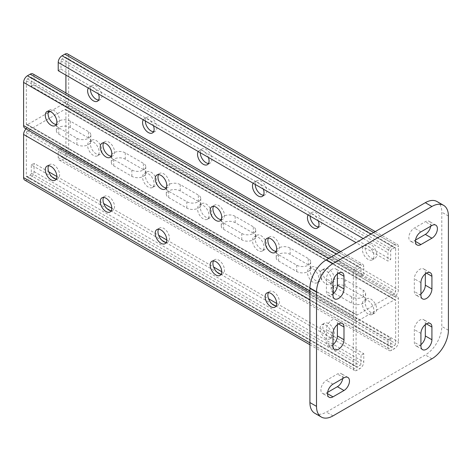 <?xml version="1.0" encoding="UTF-8"?>
<svg xmlns="http://www.w3.org/2000/svg" width="472" height="472" viewBox="0 0 472 472"><rect width="100%" height="100%" fill="white"/><g stroke="black" fill="none" stroke-linecap="round" stroke-linejoin="round"><path stroke-width="0.35" stroke-dasharray="2.36 1.77" d="M56.292 124.46A8.16 4.714 -120 0 0 57.903 124.077A8.16 4.714 -120 0 0 59.153 117.54A8.16 4.714 -120 0 0 53.826 110.348A8.16 4.714 -120 0 0 49.743 109.941A8.16 4.714 -120 0 0 48.61 111.15M166.203 187.915A8.16 4.714 -120 0 0 167.814 187.531A8.16 4.714 -120 0 0 169.065 180.994A8.16 4.714 -120 0 0 163.737 173.802A8.16 4.714 -120 0 0 159.654 173.401A8.16 4.714 -120 0 0 158.521 174.605M276.114 251.369A8.16 4.714 -120 0 0 277.725 250.986A8.16 4.714 -120 0 0 278.976 244.449A8.16 4.714 -120 0 0 273.642 237.257A8.16 4.714 -120 0 0 269.565 236.855A8.16 4.714 -120 0 0 268.426 238.059M328.601 268.987A8.16 4.714 -120 0 0 324.518 268.58A8.16 4.714 -120 0 0 322.83 272.32A8.16 4.714 -120 0 0 326.388 280.527A8.16 4.714 -120 0 0 332.677 282.716A8.16 4.714 -120 0 0 333.928 276.179A8.16 4.714 -120 0 0 328.601 268.987M221.156 219.639A8.16 4.714 -120 0 0 222.772 219.262A8.16 4.714 -120 0 0 224.023 212.719A8.16 4.714 -120 0 0 218.689 205.532A8.16 4.714 -120 0 0 214.607 205.125A8.16 4.714 -120 0 0 213.474 206.335M111.25 156.185A8.16 4.714 -120 0 0 112.861 155.807A8.16 4.714 -120 0 0 114.112 149.264A8.16 4.714 -120 0 0 108.778 142.072A8.16 4.714 -120 0 0 104.701 141.671A8.16 4.714 -120 0 0 103.563 142.874M32.916 73.909A5.44 3.139 -60 0 1 34.043 76.399L34.043 84.647L363.77 275.017L361.021 276.598L361.021 268.35A1.552 0.897 120 0 0 360.702 267.642A1.552 0.897 120 0 0 359.924 267.718L357.174 269.305A1.552 0.897 120 0 0 356.077 271.205L356.077 314.358A1.552 0.897 120 0 0 356.395 315.072A1.552 0.897 120 0 0 357.174 314.989L394.545 293.419A1.552 0.897 120 0 0 395.642 291.513L395.642 248.36A1.552 0.897 120 0 0 395.324 247.652A1.552 0.897 120 0 0 394.545 247.729L391.795 249.316A1.552 0.897 120 0 0 390.698 251.216L390.698 259.47L387.949 261.051L356.077 242.649M48.126 112.684L27.447 124.626A1.552 0.897 -60 0 1 26.668 124.702A1.552 0.897 -60 0 1 26.349 123.989L26.349 80.842A1.552 0.897 -60 0 1 27.447 78.936L30.196 77.349A1.552 0.897 -60 0 1 30.969 77.272A1.552 0.897 -60 0 1 31.294 77.986L31.294 86.234L361.021 276.598M88.317 88.063A8.16 4.714 60 0 1 89.314 87.102A8.16 4.714 60 0 1 98.465 93.922M198.228 151.518A8.16 4.714 60 0 1 199.219 150.556A8.16 4.714 60 0 1 208.376 157.377M308.139 214.972A8.16 4.714 60 0 1 309.13 214.011A8.16 4.714 60 0 1 318.287 220.831M368.166 259.47A8.16 4.714 60 0 1 362.396 249.476A8.16 4.714 60 0 1 364.083 245.735A8.16 4.714 60 0 1 372.249 250.449A8.16 4.714 60 0 1 372.249 259.871A8.16 4.714 60 0 1 368.166 259.47M253.181 183.248A8.16 4.714 60 0 1 254.178 182.28A8.16 4.714 60 0 1 263.329 189.107M143.276 119.794A8.16 4.714 60 0 1 144.267 118.826A8.16 4.714 60 0 1 153.424 125.652M58.221 70.688L60.971 69.101L60.971 60.853A1.552 0.897 -60 0 1 62.068 58.947L64.817 57.36A1.552 0.897 -60 0 1 65.59 57.283A1.552 0.897 -60 0 1 65.915 57.997L65.915 75.131M65.915 92.96L65.915 101.144A1.552 0.897 -60 0 1 64.817 103.049L50.185 111.498M98.607 100.029A8.16 4.714 -120 0 0 100.223 99.645A8.16 4.714 -120 0 0 100.223 90.223A8.16 4.714 -120 0 0 92.058 85.515A8.16 4.714 -120 0 0 90.37 89.249M208.518 163.483A8.16 4.714 -120 0 0 210.128 163.1A8.16 4.714 -120 0 0 210.128 153.677A8.16 4.714 -120 0 0 201.969 148.969A8.16 4.714 -120 0 0 200.281 152.704M318.429 226.938A8.16 4.714 -120 0 0 320.04 226.56A8.16 4.714 -120 0 0 320.04 217.138A8.16 4.714 -120 0 0 311.88 212.424A8.16 4.714 -120 0 0 310.187 216.158M365.145 247.888A8.16 4.714 -120 0 0 368.703 256.101A8.16 4.714 -120 0 0 374.992 258.284A8.16 4.714 -120 0 0 374.992 248.862A8.16 4.714 -120 0 0 366.832 244.154A8.16 4.714 -120 0 0 365.145 247.888M263.47 195.213A8.16 4.714 -120 0 0 265.087 194.83A8.16 4.714 -120 0 0 265.087 185.407A8.16 4.714 -120 0 0 256.921 180.693A8.16 4.714 -120 0 0 255.234 184.434M153.565 131.753A8.16 4.714 -120 0 0 155.176 131.375A8.16 4.714 -120 0 0 155.176 121.953A8.16 4.714 -120 0 0 147.016 117.239A8.16 4.714 -120 0 0 145.323 120.974M68.664 151.595L398.392 341.964A5.44 3.139 -60 0 1 394.545 348.625L391.795 350.212A5.44 3.139 -60 0 1 389.076 350.478A5.44 3.139 -60 0 1 387.949 347.988L387.949 339.74L58.221 149.376L58.221 157.624A5.44 3.139 120 0 0 59.348 160.114A5.44 3.139 120 0 0 62.068 159.843L64.817 158.256A5.44 3.139 120 0 0 68.664 151.595L68.664 108.442A5.44 3.139 120 0 0 67.537 105.952A5.44 3.139 120 0 0 64.817 106.224L394.545 296.587A5.44 3.139 120 0 0 398.392 289.926L398.392 246.779A5.44 3.139 120 0 0 397.265 244.284A5.44 3.139 120 0 0 394.545 244.555L391.795 246.142A5.44 3.139 120 0 0 387.949 252.803L387.949 261.051M67.537 53.92A5.44 3.139 -60 0 1 68.664 56.41L68.664 99.562A5.44 3.139 -60 0 1 64.817 106.224M320.081 273.902A8.16 4.714 -120 0 0 323.644 282.114A8.16 4.714 -120 0 0 329.934 284.303A8.16 4.714 -120 0 0 329.934 274.881A8.16 4.714 -120 0 0 321.768 270.167A8.16 4.714 -120 0 0 320.081 273.902M309.915 290.876L353.327 315.945L353.327 272.792A5.44 3.139 120 0 1 357.174 266.131L359.924 264.544A5.44 3.139 120 0 1 362.643 264.273A5.44 3.139 120 0 1 363.77 266.763L363.77 275.017M56.758 123.05A8.16 4.714 180 0 1 70.31 121.133L88.447 131.605A8.16 4.714 180 0 1 90.836 134.939A8.16 4.714 180 0 1 85.798 139.287A8.16 4.714 180 0 1 76.906 138.266L58.77 127.8A8.16 4.714 180 0 1 56.38 124.466A8.16 4.714 180 0 1 56.386 124.266M166.669 186.511A8.16 4.714 180 0 1 180.221 184.593L198.358 195.06A8.16 4.714 180 0 1 200.748 198.393A8.16 4.714 180 0 1 195.709 202.748A8.16 4.714 180 0 1 186.818 201.721L168.681 191.254A8.16 4.714 180 0 1 166.292 187.921A8.16 4.714 180 0 1 166.297 187.726M276.574 249.965A8.16 4.714 180 0 1 290.132 248.048L308.263 258.514A8.16 4.714 180 0 1 310.653 261.848A8.16 4.714 180 0 1 305.62 266.202A8.16 4.714 180 0 1 296.723 265.181L278.592 254.709A8.16 4.714 180 0 1 276.203 251.375A8.16 4.714 180 0 1 276.208 251.181M351.681 296.906L333.545 286.439A8.16 4.714 180 0 1 331.155 283.106A8.16 4.714 180 0 1 336.194 278.751A8.16 4.714 180 0 1 345.085 279.772L363.222 290.245A8.16 4.714 180 0 1 365.611 293.578A8.16 4.714 180 0 1 360.573 297.926A8.16 4.714 180 0 1 351.681 296.906L351.681 303.254A8.16 4.714 0 0 0 360.573 304.275A8.16 4.714 0 0 0 365.611 299.921A8.16 4.714 0 0 0 363.222 296.587L345.085 286.12A8.16 4.714 0 0 0 336.194 285.1A8.16 4.714 0 0 0 331.155 289.454A8.16 4.714 0 0 0 333.545 292.782L351.681 303.254M221.622 218.235A8.16 4.714 180 0 1 235.174 216.318L253.311 226.79A8.16 4.714 180 0 1 255.7 230.118A8.16 4.714 180 0 1 250.661 234.472A8.16 4.714 180 0 1 241.77 233.451L223.634 222.979A8.16 4.714 180 0 1 221.244 219.651A8.16 4.714 180 0 1 221.25 219.45M111.711 154.781A8.16 4.714 180 0 1 125.269 152.863L143.399 163.336A8.16 4.714 180 0 1 145.789 166.663A8.16 4.714 180 0 1 140.756 171.017A8.16 4.714 180 0 1 131.859 169.997L113.728 159.524A8.16 4.714 180 0 1 111.333 156.197A8.16 4.714 180 0 1 111.345 155.996M24.727 180.103A5.44 3.139 120 0 0 27.447 179.832L30.196 178.245A5.44 3.139 120 0 0 34.043 171.584L34.043 163.336L48.752 171.826M56.846 176.498L103.704 203.556M111.805 208.229L158.663 235.28M166.758 239.959L213.615 267.01M221.71 271.683L268.568 298.735M276.669 303.413L363.77 353.699L363.77 361.947A5.44 3.139 -60 0 1 359.924 368.614L357.174 370.201A5.44 3.139 -60 0 1 354.454 370.467A5.44 3.139 -60 0 1 353.327 367.977L353.327 324.83A5.44 3.139 -60 0 1 357.174 318.163L27.447 127.8A5.44 3.139 120 0 0 26.096 128.856M320.081 328.477A8.16 4.714 60 0 1 321.768 324.742A8.16 4.714 60 0 1 329.934 329.45A8.16 4.714 60 0 1 329.934 338.872A8.16 4.714 60 0 1 323.644 336.689A8.16 4.714 60 0 1 320.081 328.477M394.545 296.587A5.44 3.139 -60 0 1 397.265 296.322A5.44 3.139 -60 0 1 398.392 298.811L398.392 341.964M90.37 143.818A8.16 4.714 60 0 1 92.058 140.084A8.16 4.714 60 0 1 100.223 144.798A8.16 4.714 60 0 1 100.223 154.22A8.16 4.714 60 0 1 93.934 152.031A8.16 4.714 60 0 1 90.37 143.818M145.323 175.549A8.16 4.714 60 0 1 147.016 171.814A8.16 4.714 60 0 1 155.176 176.522A8.16 4.714 60 0 1 155.176 185.944A8.16 4.714 60 0 1 148.886 183.761A8.16 4.714 60 0 1 145.323 175.549M200.281 207.279A8.16 4.714 60 0 1 201.969 203.538A8.16 4.714 60 0 1 210.128 208.252A8.16 4.714 60 0 1 210.128 217.675A8.16 4.714 60 0 1 203.839 215.492A8.16 4.714 60 0 1 200.281 207.279M255.234 239.003A8.16 4.714 60 0 1 256.921 235.268A8.16 4.714 60 0 1 265.087 239.982A8.16 4.714 60 0 1 265.087 249.405A8.16 4.714 60 0 1 258.798 247.216A8.16 4.714 60 0 1 255.234 239.003M310.187 270.733A8.16 4.714 60 0 1 311.88 266.999A8.16 4.714 60 0 1 320.04 271.707A8.16 4.714 60 0 1 320.04 281.129A8.16 4.714 60 0 1 313.75 278.946A8.16 4.714 60 0 1 310.187 270.733M365.145 302.458A8.16 4.714 60 0 1 366.832 298.723A8.16 4.714 60 0 1 374.992 303.437A8.16 4.714 60 0 1 374.992 312.859A8.16 4.714 60 0 1 368.703 310.67A8.16 4.714 60 0 1 365.145 302.458M58.221 149.376L60.971 147.789L390.698 338.153L387.949 339.74M275.406 305.856L361.021 355.286L361.021 363.534A1.552 0.897 -60 0 1 359.924 365.44L357.174 367.027A1.552 0.897 -60 0 1 356.395 367.104A1.552 0.897 -60 0 1 356.077 366.39L356.077 323.243A1.552 0.897 -60 0 1 357.174 321.338L394.545 299.761A1.552 0.897 -60 0 1 395.324 299.685A1.552 0.897 -60 0 1 395.642 300.398L395.642 343.545A1.552 0.897 -60 0 1 394.545 345.451L391.795 347.038A1.552 0.897 -60 0 1 391.017 347.115A1.552 0.897 -60 0 1 390.698 346.401L390.698 338.153M60.971 147.789L60.971 156.037A1.552 0.897 120 0 0 61.289 156.745A1.552 0.897 120 0 0 62.068 156.669L64.817 155.082A1.552 0.897 120 0 0 65.915 153.182L65.915 110.029A1.552 0.897 120 0 0 65.59 109.321A1.552 0.897 120 0 0 64.817 109.398L27.447 130.968A1.552 0.897 120 0 0 26.349 132.874L26.349 176.026A1.552 0.897 120 0 0 26.668 176.734A1.552 0.897 120 0 0 27.447 176.658L30.196 175.071A1.552 0.897 120 0 0 31.294 173.171L31.294 164.923L52.067 176.912M93.391 142.078A8.16 4.714 60 0 1 98.725 149.264A8.16 4.714 60 0 1 97.474 155.807A8.16 4.714 60 0 1 91.184 153.618A8.16 4.714 60 0 1 87.621 145.405A8.16 4.714 60 0 1 89.314 141.671A8.16 4.714 60 0 1 93.391 142.078M148.35 173.802A8.16 4.714 60 0 1 153.677 180.994A8.16 4.714 60 0 1 152.427 187.531A8.16 4.714 60 0 1 146.137 185.348A8.16 4.714 60 0 1 142.579 177.136A8.16 4.714 60 0 1 144.267 173.401A8.16 4.714 60 0 1 148.35 173.802M203.302 205.532A8.16 4.714 60 0 1 208.636 212.725A8.16 4.714 60 0 1 207.385 219.262A8.16 4.714 60 0 1 201.096 217.073A8.16 4.714 60 0 1 197.532 208.86A8.16 4.714 60 0 1 199.219 205.125A8.16 4.714 60 0 1 203.302 205.532M258.255 237.257A8.16 4.714 60 0 1 263.588 244.449A8.16 4.714 60 0 1 262.338 250.992A8.16 4.714 60 0 1 256.048 248.803A8.16 4.714 60 0 1 252.485 240.59A8.16 4.714 60 0 1 254.178 236.855A8.16 4.714 60 0 1 258.255 237.257M313.213 268.987A8.16 4.714 60 0 1 318.541 276.179A8.16 4.714 60 0 1 317.29 282.716A8.16 4.714 60 0 1 311.001 280.533A8.16 4.714 60 0 1 307.443 272.32A8.16 4.714 60 0 1 309.13 268.58A8.16 4.714 60 0 1 313.213 268.987M368.166 300.717A8.16 4.714 60 0 1 373.499 307.903A8.16 4.714 60 0 1 372.249 314.446A8.16 4.714 60 0 1 365.959 312.257A8.16 4.714 60 0 1 362.396 304.045A8.16 4.714 60 0 1 364.083 300.31A8.16 4.714 60 0 1 368.166 300.717M88.447 137.948L70.31 127.481A8.16 4.714 0 0 0 61.419 126.461A8.16 4.714 0 0 0 56.38 130.815A8.16 4.714 0 0 0 58.77 134.142L76.906 144.615A8.16 4.714 0 0 0 85.798 145.636A8.16 4.714 0 0 0 90.836 141.281A8.16 4.714 0 0 0 88.447 137.948L88.447 131.605M143.399 169.678L125.269 159.206A8.16 4.714 0 0 0 116.372 158.185A8.16 4.714 0 0 0 111.333 162.539A8.16 4.714 0 0 0 113.728 165.873L131.859 176.339A8.16 4.714 0 0 0 140.756 177.36A8.16 4.714 0 0 0 145.789 173.012A8.16 4.714 0 0 0 143.399 169.678L143.399 163.336M198.358 201.408L180.221 190.936A8.16 4.714 0 0 0 171.33 189.915A8.16 4.714 0 0 0 166.292 194.269A8.16 4.714 0 0 0 168.681 197.597L186.818 208.069A8.16 4.714 0 0 0 195.709 209.09A8.16 4.714 0 0 0 200.748 204.736A8.16 4.714 0 0 0 198.358 201.408L198.358 195.06M253.311 233.133L235.174 222.666A8.16 4.714 0 0 0 226.283 221.645A8.16 4.714 0 0 0 221.244 225.994A8.16 4.714 0 0 0 223.634 229.327L241.77 239.8A8.16 4.714 0 0 0 250.661 240.82A8.16 4.714 0 0 0 255.7 236.466A8.16 4.714 0 0 0 253.311 233.133L253.311 226.79M308.263 264.863L290.132 254.39A8.16 4.714 0 0 0 281.235 253.37A8.16 4.714 0 0 0 276.203 257.724A8.16 4.714 0 0 0 278.592 261.057L296.723 271.524A8.16 4.714 0 0 0 305.62 272.545A8.16 4.714 0 0 0 310.653 268.196A8.16 4.714 0 0 0 308.263 264.863L308.263 258.514M56.292 179.03A8.16 4.714 -120 0 0 57.903 178.652A8.16 4.714 -120 0 0 57.903 169.23A8.16 4.714 -120 0 0 49.743 164.516A8.16 4.714 -120 0 0 48.61 165.719M111.25 210.76A8.16 4.714 -120 0 0 112.861 210.376A8.16 4.714 -120 0 0 112.861 200.954A8.16 4.714 -120 0 0 104.701 196.246A8.16 4.714 -120 0 0 103.563 197.449M166.203 242.484A8.16 4.714 -120 0 0 167.814 242.107A8.16 4.714 -120 0 0 167.814 232.684A8.16 4.714 -120 0 0 159.654 227.97A8.16 4.714 -120 0 0 158.521 229.18M221.156 274.214A8.16 4.714 -120 0 0 222.772 273.831A8.16 4.714 -120 0 0 222.772 264.408A8.16 4.714 -120 0 0 214.607 259.7A8.16 4.714 -120 0 0 213.474 260.904M276.114 305.939A8.16 4.714 -120 0 0 277.725 305.561A8.16 4.714 -120 0 0 277.725 296.139A8.16 4.714 -120 0 0 269.565 291.425A8.16 4.714 -120 0 0 268.426 292.634M328.601 336.884A8.16 4.714 -120 0 0 332.677 337.291A8.16 4.714 -120 0 0 332.677 327.869A8.16 4.714 -120 0 0 324.518 323.155A8.16 4.714 -120 0 0 322.83 326.889A8.16 4.714 -120 0 0 328.601 336.884M55.584 178.941L107.02 208.642M110.536 210.671L161.973 240.366M165.495 242.401L216.931 272.096M220.448 274.126L271.884 303.826M363.77 353.699L361.021 355.286M31.294 164.923L34.043 163.336M31.294 86.234L34.043 84.647M60.971 69.101L390.698 259.47M353.327 315.945A5.44 3.139 120 0 0 354.454 318.435A5.44 3.139 120 0 0 357.174 318.163M27.447 127.8A5.44 3.139 -60 0 1 24.727 128.065M425.319 273.872L425.319 272.474A7.77 4.49 120 0 0 423.708 268.916A7.77 4.49 120 0 0 417.72 270.999A7.77 4.49 120 0 0 414.327 278.822L414.327 291.513A7.77 4.49 120 0 0 415.938 295.071A7.77 4.49 120 0 0 420.924 293.926M342.778 378.514A7.77 4.49 120 0 0 341.28 373.623A7.77 4.49 120 0 0 337.392 374.007L326.4 380.349A7.77 4.49 120 0 0 321.326 387.199A7.77 4.49 120 0 0 322.518 393.43A7.77 4.49 120 0 0 326.4 393.04L327.609 392.344M430.706 226.218A7.77 4.49 120 0 0 429.207 221.327A7.77 4.49 120 0 0 425.319 221.71L414.327 228.059A7.77 4.49 120 0 0 409.253 234.903A7.77 4.49 120 0 0 410.439 241.133A7.77 4.49 120 0 0 414.327 240.749L415.537 240.047M314.741 413.236A23.317 13.464 120 0 0 326.4 412.08L425.319 354.968A23.317 13.464 120 0 0 441.804 326.417L441.804 212.193A23.317 13.464 120 0 0 436.978 201.52M337.392 273.872L337.392 272.474A7.77 4.49 120 0 0 335.781 268.916A7.77 4.49 120 0 0 329.792 270.999A7.77 4.49 120 0 0 326.4 278.822L326.4 291.513A7.77 4.49 120 0 0 328.011 295.071A7.77 4.49 120 0 0 332.996 293.92M337.392 324.636L337.392 323.243A7.77 4.49 120 0 0 335.781 319.686A7.77 4.49 120 0 0 329.792 321.768A7.77 4.49 120 0 0 326.4 329.586L326.4 342.277A7.77 4.49 120 0 0 328.011 345.834A7.77 4.49 120 0 0 332.996 344.69M425.319 324.642L425.319 323.243A7.77 4.49 120 0 0 423.708 319.686A7.77 4.49 120 0 0 417.72 321.768A7.77 4.49 120 0 0 414.327 329.586L414.327 342.277A7.77 4.49 120 0 0 415.938 345.834A7.77 4.49 120 0 0 420.924 344.69M26.349 80.842L356.077 271.205M26.349 123.989L356.077 314.358M65.915 101.144L395.642 291.513M65.915 57.997L395.642 248.36M68.664 99.562L398.392 289.926M68.664 56.41L398.392 246.779M328.601 258.514L353.327 272.792M27.447 124.626L357.174 314.989M64.817 103.049L394.545 293.419M34.043 171.584L363.77 361.947M30.196 178.245L359.924 368.614M27.447 179.832L357.174 370.201M309.915 342.914L353.327 367.977M309.915 299.761L353.327 324.83M68.664 108.442L398.392 298.811M64.817 158.256L394.545 348.625M62.068 159.843L391.795 350.212M58.221 157.624L387.949 347.988M60.971 156.037L390.698 346.401M62.068 156.669L391.795 347.038M64.817 155.082L394.545 345.451M65.915 153.182L395.642 343.545M65.915 110.029L395.642 300.398M64.817 109.398L394.545 299.761M27.447 130.968L357.174 321.338M26.349 132.874L356.077 323.243M26.349 176.026L356.077 366.39M27.447 176.658L357.174 367.027M30.196 175.071L359.924 365.44M31.294 173.171L361.021 363.534M34.043 76.399L363.77 266.763M31.294 77.986L361.021 268.35M30.196 77.349L359.924 267.718M27.447 78.936L357.174 269.305M64.817 57.36L394.545 247.729M62.068 58.947L391.795 249.316M60.971 60.853L390.698 251.216M363.222 238.525L387.949 252.803M370.915 234.082L391.795 246.142M373.659 232.501L394.545 244.555M336.294 254.072L357.174 266.131M339.038 252.485L359.924 264.544M333.545 292.782L333.545 286.439M345.085 286.12L345.085 279.772M363.222 296.587L363.222 290.245M278.592 261.057L278.592 254.709M290.132 254.39L290.132 248.048M296.723 271.524L296.723 265.181M223.634 229.327L223.634 222.979M235.174 222.666L235.174 216.318M241.77 239.8L241.77 233.451M168.681 197.597L168.681 191.254M180.221 190.936L180.221 184.593M186.818 208.069L186.818 201.721M113.728 165.873L113.728 159.524M125.269 159.206L125.269 152.863M131.859 176.339L131.859 169.997M58.77 134.142L58.77 127.8M70.31 127.481L70.31 121.133M76.906 144.615L76.906 138.266M448.4 215.999L441.804 212.193M332.996 415.885L326.4 412.08M431.915 358.779L425.319 354.968M448.4 330.223L441.804 326.417M431.915 225.522L425.319 221.71M420.924 231.864L414.327 228.059M415.425 241.381L414.327 240.749M332.996 282.628L326.4 278.822M338.489 273.111L337.392 272.474M332.996 295.319L326.4 291.513M343.988 377.812L337.392 374.007M332.996 384.161L326.4 380.349M327.497 393.677L326.4 393.04M332.996 333.391L326.4 329.586M338.489 323.875L337.392 323.243M332.996 346.088L326.4 342.277M420.924 282.628L414.327 278.822M426.417 273.111L425.319 272.474M420.924 295.319L414.327 291.513M420.924 333.397L414.327 329.586M426.417 323.875L425.319 323.243M420.924 346.088L414.327 342.277M309.915 344.755L354.454 370.467M67.537 105.952L397.265 296.322M59.348 160.114L389.076 350.478M61.289 156.745L391.017 347.115M65.59 109.321L395.324 299.685M26.668 176.734L356.395 367.104M30.969 77.272L360.702 267.642M26.668 124.702L356.395 315.072M65.59 57.283L395.324 247.652M375.252 231.581L397.265 244.284M309.915 292.717L354.454 318.435M340.631 251.57L362.643 264.273M331.155 289.454L331.155 283.106M365.611 299.921L365.611 293.578M276.203 257.724L276.203 251.375M310.653 268.196L310.653 261.848M221.244 225.994L221.244 219.651M255.7 236.466L255.7 230.118M166.292 194.269L166.292 187.921M200.748 204.736L200.748 198.393M111.333 162.539L111.333 156.197M145.789 173.012L145.789 166.663M56.38 130.815L56.38 124.466M90.836 141.281L90.836 134.939M329.934 338.872L332.677 337.291M321.768 324.742L324.518 323.155M372.249 314.446L374.992 312.859M364.083 300.31L366.832 298.723M274.975 307.148L277.725 305.561M266.816 293.012L269.565 291.425M317.29 282.716L320.04 281.129M309.13 268.58L311.88 266.999M220.023 275.418L222.772 273.831M211.863 261.287L214.607 259.7M262.338 250.992L265.087 249.405M254.178 236.855L256.921 235.268M165.064 243.694L167.814 242.107M156.905 229.557L159.654 227.97M207.385 219.262L210.128 217.675M199.219 205.125L201.969 203.538M110.112 211.963L112.861 210.376M101.952 197.827L104.701 196.246M152.427 187.531L155.176 185.944M144.267 173.401L147.016 171.814M55.159 180.233L57.903 178.652M46.999 166.103L49.743 164.516M97.474 155.807L100.223 154.22M89.314 141.671L92.058 140.084M329.934 284.303L332.677 282.716M321.768 270.167L324.518 268.58M372.249 259.871L374.992 258.284M364.083 245.735L366.832 244.154M274.975 252.573L277.725 250.986M266.816 238.443L269.565 236.855M317.29 228.147L320.04 226.56M309.13 214.011L311.88 212.424M220.023 220.849L222.772 219.262M211.863 206.712L214.607 205.125M262.338 196.417L265.087 194.83M254.178 182.28L256.921 180.693M165.064 189.119L167.814 187.531M156.905 174.982L159.654 173.401M207.385 164.687L210.128 163.1M199.219 150.556L201.969 148.969M110.112 157.388L112.861 155.807M101.952 143.258L104.701 141.671M152.427 132.962L155.176 131.375M144.267 118.826L147.016 117.239M55.159 125.664L57.903 124.077M46.999 111.528L49.743 109.941M97.474 101.232L100.223 99.645M89.314 87.102L92.058 85.515M435.798 225.132L429.207 221.327M417.036 244.938L410.439 241.133M342.377 272.727L335.781 268.916M334.607 298.876L328.011 295.071M347.87 377.429L341.28 373.623M329.108 397.235L322.518 393.43M342.377 323.491L335.781 319.686M334.607 349.646L328.011 345.834M430.305 272.727L423.708 268.916M422.534 298.876L415.938 295.071M430.305 323.491L423.708 319.686M422.534 349.646L415.938 345.834"/><path stroke-width="0.71" d="M48.61 111.15A8.16 4.714 -120 0 0 48.056 113.681A8.16 4.714 -120 0 0 56.292 124.46M158.521 174.605A8.16 4.714 -120 0 0 157.967 177.136A8.16 4.714 -120 0 0 166.203 187.915M268.426 238.059A8.16 4.714 -120 0 0 267.872 240.59A8.16 4.714 -120 0 0 276.114 251.369M213.474 206.335A8.16 4.714 -120 0 0 212.919 208.86A8.16 4.714 -120 0 0 221.156 219.639M103.563 142.874A8.16 4.714 -120 0 0 103.008 145.405A8.16 4.714 -120 0 0 111.25 156.185M98.465 93.922A8.16 4.714 60 0 1 97.474 101.232A8.16 4.714 60 0 1 93.391 100.831A8.16 4.714 60 0 1 87.621 90.836A8.16 4.714 60 0 1 88.317 88.063M208.376 157.377A8.16 4.714 60 0 1 207.385 164.687A8.16 4.714 60 0 1 203.302 164.285A8.16 4.714 60 0 1 197.532 154.291A8.16 4.714 60 0 1 198.228 151.518M318.287 220.831A8.16 4.714 60 0 1 317.29 228.147A8.16 4.714 60 0 1 313.213 227.74A8.16 4.714 60 0 1 307.443 217.745A8.16 4.714 60 0 1 308.139 214.972M263.329 189.107A8.16 4.714 60 0 1 262.338 196.417A8.16 4.714 60 0 1 258.255 196.01A8.16 4.714 60 0 1 252.485 186.015A8.16 4.714 60 0 1 253.181 183.248M153.424 125.652A8.16 4.714 60 0 1 152.427 132.962A8.16 4.714 60 0 1 148.35 132.555A8.16 4.714 60 0 1 142.579 122.561A8.16 4.714 60 0 1 143.276 119.794M65.915 75.131L65.915 92.96M90.37 89.249L90.37 89.249A8.16 4.714 -120 0 0 98.607 100.029M200.281 152.704L200.281 152.704A8.16 4.714 -120 0 0 208.518 163.483M310.187 216.158L310.187 216.158A8.16 4.714 -120 0 0 318.429 226.938M255.234 184.434L255.234 184.434A8.16 4.714 -120 0 0 263.47 195.213M145.323 120.974L145.323 120.974A8.16 4.714 -120 0 0 153.565 131.753M45.306 115.262A8.16 4.714 -120 0 0 48.87 123.475A8.16 4.714 -120 0 0 55.159 125.664A8.16 4.714 -120 0 0 55.159 116.242A8.16 4.714 -120 0 0 46.999 111.528A8.16 4.714 -120 0 0 45.306 115.262M155.217 178.723A8.16 4.714 -120 0 0 158.781 186.936A8.16 4.714 -120 0 0 165.064 189.119A8.16 4.714 -120 0 0 165.064 179.696A8.16 4.714 -120 0 0 156.905 174.982A8.16 4.714 -120 0 0 155.217 178.723M265.128 242.177A8.16 4.714 -120 0 0 268.686 250.39A8.16 4.714 -120 0 0 274.975 252.573A8.16 4.714 -120 0 0 274.975 243.151A8.16 4.714 -120 0 0 266.816 238.443A8.16 4.714 -120 0 0 265.128 242.177M210.17 210.447A8.16 4.714 -120 0 0 213.733 218.66A8.16 4.714 -120 0 0 220.023 220.849A8.16 4.714 -120 0 0 220.023 211.427A8.16 4.714 -120 0 0 211.863 206.712A8.16 4.714 -120 0 0 210.17 210.447M100.265 146.993A8.16 4.714 -120 0 0 103.822 155.205A8.16 4.714 -120 0 0 110.112 157.388A8.16 4.714 -120 0 0 110.112 147.966A8.16 4.714 -120 0 0 101.952 143.258A8.16 4.714 -120 0 0 100.265 146.993M340.631 251.57L32.916 73.909A5.44 3.139 -60 0 0 30.196 74.175L27.447 75.762A5.44 3.139 -60 0 0 23.6 82.429L23.6 125.576L309.915 290.876M56.386 124.266A8.16 4.714 180 0 1 56.758 123.05M166.297 187.726A8.16 4.714 180 0 1 166.669 186.511M276.208 251.181A8.16 4.714 180 0 1 276.574 249.965M221.25 219.45A8.16 4.714 180 0 1 221.622 218.235M111.345 155.996A8.16 4.714 180 0 1 111.711 154.781M50.185 111.498L48.126 112.684M48.752 171.826L56.846 176.498M103.704 203.556L111.805 208.229M158.663 235.28L166.758 239.959M213.615 267.01L221.71 271.683M268.568 298.735L276.669 303.413M26.096 128.856A5.44 3.139 120 0 0 23.6 134.461L23.6 177.614A5.44 3.139 120 0 0 24.727 180.103L309.915 344.755M45.306 169.837A8.16 4.714 60 0 1 46.999 166.103A8.16 4.714 60 0 1 55.159 170.811A8.16 4.714 60 0 1 55.159 180.233A8.16 4.714 60 0 1 48.87 178.05A8.16 4.714 60 0 1 45.306 169.837M100.265 201.568A8.16 4.714 60 0 1 101.952 197.827A8.16 4.714 60 0 1 110.112 202.541A8.16 4.714 60 0 1 110.112 211.963A8.16 4.714 60 0 1 103.822 209.78A8.16 4.714 60 0 1 100.265 201.568M155.217 233.292A8.16 4.714 60 0 1 156.905 229.557A8.16 4.714 60 0 1 165.064 234.271A8.16 4.714 60 0 1 165.064 243.694A8.16 4.714 60 0 1 158.781 241.505A8.16 4.714 60 0 1 155.217 233.292M210.17 265.022A8.16 4.714 60 0 1 211.863 261.287A8.16 4.714 60 0 1 220.023 265.996A8.16 4.714 60 0 1 220.023 275.418A8.16 4.714 60 0 1 213.733 273.235A8.16 4.714 60 0 1 210.17 265.022M265.128 296.746A8.16 4.714 60 0 1 266.816 293.012A8.16 4.714 60 0 1 274.975 297.726A8.16 4.714 60 0 1 274.975 307.148A8.16 4.714 60 0 1 268.686 304.959A8.16 4.714 60 0 1 265.128 296.746M48.61 165.719A8.16 4.714 -120 0 0 48.056 168.25A8.16 4.714 -120 0 0 53.826 178.245A8.16 4.714 -120 0 0 56.292 179.03M103.563 197.449A8.16 4.714 -120 0 0 103.008 199.98A8.16 4.714 -120 0 0 108.778 209.975A8.16 4.714 -120 0 0 111.25 210.76M158.521 229.18A8.16 4.714 -120 0 0 157.967 231.705A8.16 4.714 -120 0 0 163.737 241.699A8.16 4.714 -120 0 0 166.203 242.484M213.474 260.904A8.16 4.714 -120 0 0 212.919 263.435A8.16 4.714 -120 0 0 218.689 273.43A8.16 4.714 -120 0 0 221.156 274.214M268.426 292.634A8.16 4.714 -120 0 0 267.872 295.165A8.16 4.714 -120 0 0 273.642 305.154A8.16 4.714 -120 0 0 276.114 305.939M52.067 176.912L55.584 178.941M107.02 208.642L110.536 210.671M161.973 240.366L165.495 242.401M216.931 272.096L220.448 274.126M271.884 303.826L275.406 305.856M375.252 231.581L67.537 53.92A5.44 3.139 -60 0 0 64.817 54.186L62.068 55.773A5.44 3.139 -60 0 0 58.221 62.44L58.221 70.688L356.077 242.649M309.915 292.717L24.727 128.065A5.44 3.139 -60 0 1 23.6 125.576M420.924 282.628L420.924 295.319A7.77 4.49 120 0 0 422.534 298.876A7.77 4.49 120 0 0 428.523 296.794A7.77 4.49 120 0 0 431.915 288.976L431.915 276.285A7.77 4.49 120 0 0 430.305 272.727A7.77 4.49 120 0 0 424.316 274.81A7.77 4.49 120 0 0 420.924 282.628M343.988 377.812L332.996 384.161A7.77 4.49 120 0 0 327.916 391.011A7.77 4.49 120 0 0 329.108 397.235A7.77 4.49 120 0 0 332.996 396.852L343.988 390.503A7.77 4.49 120 0 0 349.062 383.659A7.77 4.49 120 0 0 347.87 377.429A7.77 4.49 120 0 0 343.988 377.812M431.915 225.522L420.924 231.864A7.77 4.49 120 0 0 415.844 238.714A7.77 4.49 120 0 0 417.036 244.938A7.77 4.49 120 0 0 420.924 244.555L431.915 238.212A7.77 4.49 120 0 0 436.989 231.363A7.77 4.49 120 0 0 435.798 225.132A7.77 4.49 120 0 0 431.915 225.522M448.4 215.999A23.317 13.464 120 0 0 443.574 205.326A23.317 13.464 120 0 0 431.915 206.482L332.996 263.594A23.317 13.464 120 0 0 316.511 292.144L316.511 406.368A23.317 13.464 120 0 0 321.338 417.041A23.317 13.464 120 0 0 332.996 415.885L431.915 358.779A23.317 13.464 120 0 0 448.4 330.223L448.4 215.999M332.996 282.628L332.996 295.319A7.77 4.49 120 0 0 334.607 298.876A7.77 4.49 120 0 0 340.595 296.794A7.77 4.49 120 0 0 343.988 288.976L343.988 276.285A7.77 4.49 120 0 0 342.377 272.727A7.77 4.49 120 0 0 336.388 274.81A7.77 4.49 120 0 0 332.996 282.628M332.996 333.391L332.996 346.088A7.77 4.49 120 0 0 334.607 349.646A7.77 4.49 120 0 0 340.595 347.563A7.77 4.49 120 0 0 343.988 339.74L343.988 327.049A7.77 4.49 120 0 0 342.377 323.491A7.77 4.49 120 0 0 336.388 325.574A7.77 4.49 120 0 0 332.996 333.391M420.924 333.397L420.924 346.088A7.77 4.49 120 0 0 422.534 349.646A7.77 4.49 120 0 0 428.523 347.563A7.77 4.49 120 0 0 431.915 339.74L431.915 327.049A7.77 4.49 120 0 0 430.305 323.491A7.77 4.49 120 0 0 424.316 325.574A7.77 4.49 120 0 0 420.924 333.397M420.924 293.926A7.77 4.49 120 0 0 425.319 285.171L425.319 273.872M327.609 392.344L337.392 386.698A7.77 4.49 120 0 0 342.778 378.514M415.537 240.047L425.319 234.401A7.77 4.49 120 0 0 430.706 226.218M443.574 205.326L436.978 201.52A23.317 13.464 120 0 0 425.319 202.677L326.4 259.783A23.317 13.464 120 0 0 309.915 288.339L309.915 402.563A23.317 13.464 120 0 0 314.741 413.236L321.338 417.041M332.996 293.92A7.77 4.49 120 0 0 337.392 285.165L337.392 273.872M332.996 344.69A7.77 4.49 120 0 0 337.392 335.934L337.392 324.636M420.924 344.69A7.77 4.49 120 0 0 425.319 335.934L425.319 324.642M23.6 82.429L328.601 258.514M23.6 177.614L309.915 342.914M23.6 134.461L309.915 299.761M58.221 62.44L363.222 238.525M62.068 55.773L370.915 234.082M64.817 54.186L373.659 232.501M27.447 75.762L336.294 254.072M30.196 74.175L339.038 252.485M431.915 206.482L425.319 202.677M332.996 263.594L326.4 259.783M316.511 292.144L309.915 288.339M316.511 406.368L309.915 402.563M431.915 238.212L425.319 234.401M420.924 244.555L415.425 241.381M343.988 276.285L338.489 273.111M343.988 288.976L337.392 285.165M343.988 390.503L337.392 386.698M332.996 396.852L327.497 393.677M343.988 327.049L338.489 323.875M343.988 339.74L337.392 335.934M431.915 276.285L426.417 273.111M431.915 288.976L425.319 285.171M431.915 327.049L426.417 323.875M431.915 339.74L425.319 335.934"/></g></svg>

